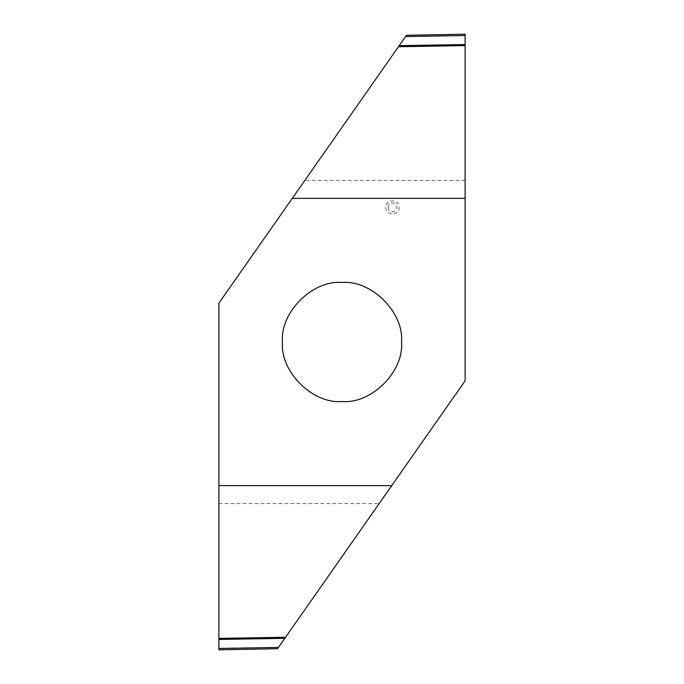 <?xml version="1.0" encoding="UTF-8"?>
<svg xmlns="http://www.w3.org/2000/svg" width="684" height="684" viewBox="0 0 684 684"><rect width="100%" height="100%" fill="white"/><g stroke="black" fill="none" stroke-linecap="round" stroke-linejoin="round"><path stroke-width="0.51" stroke-dasharray="3.42 2.56" d="M388.127 207.389C388.384 210.031 389.837 211.484 392.479 211.741C395.104 211.467 396.558 210.014 396.831 207.389C396.558 204.764 395.104 203.31 392.479 203.037C389.837 203.293 388.384 204.747 388.127 207.389M385.827 207.389C385.46 215.973 399.499 215.973 399.131 207.389C399.499 198.805 385.46 198.805 385.827 207.389M398.387 46.82L465.12 45.631L465.12 198.36L292.273 198.36L218.88 303.183L218.88 485.64L391.727 485.64L465.12 380.817L465.12 198.36L292.273 198.36L398.464 46.709L465.12 45.571L465.12 35.534L405.561 36.568L398.464 46.709M342 401.508C312.554 404.167 279.833 371.446 282.492 342C279.833 312.554 312.554 279.833 342 282.492C371.446 279.833 404.167 312.554 401.508 342C404.167 371.446 371.446 404.167 342 401.508L342 401.508M285.613 637.18L218.88 638.369L218.88 485.64L391.727 485.64L285.536 637.291L218.88 638.428L218.88 649.8M218.88 639.454L284.809 638.326L285.536 637.291M284.809 638.326L278.439 647.432L218.88 648.466M406.458 35.294L405.561 36.568M218.88 503.569L379.175 503.569M465.12 180.431L304.825 180.431M465.12 44.545L399.191 45.674"/><path stroke-width="1.03" d="M342 282.492C312.554 279.833 279.833 312.554 282.492 342C279.833 371.446 312.554 404.167 342 401.508C371.446 404.167 404.167 371.446 401.508 342C404.167 312.554 371.446 279.833 342 282.492M292.273 198.36L465.12 198.36L465.12 380.817L391.727 485.64L218.88 485.64L218.88 303.183L399.191 45.674L465.12 44.545L465.12 45.606L398.456 46.726L465.12 45.571M218.88 485.64L218.88 638.394L285.544 637.274L284.809 638.326L218.88 639.454L218.88 638.394M391.727 485.64L285.544 637.274L218.88 638.428M277.542 648.706L278.439 647.432L277.542 648.706L218.88 649.8L218.88 639.454M218.88 648.466L278.439 647.432L284.809 638.326M465.12 198.36L465.12 45.606M465.094 34.2L406.458 35.294L399.191 45.674M405.561 36.568L465.12 35.534L465.12 34.2L465.12 44.545"/></g></svg>
